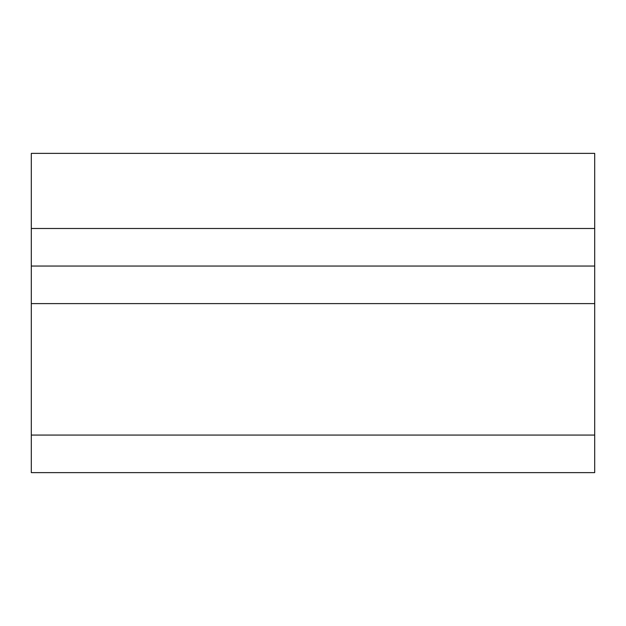 <?xml version="1.0" encoding="UTF-8"?>
<svg xmlns="http://www.w3.org/2000/svg" width="626" height="626" viewBox="0 0 626 626"><rect width="100%" height="100%" fill="white"/><g stroke="black" fill="none" stroke-linecap="round" stroke-linejoin="round"><path stroke-width="0.94" d="M594.7 266.05L594.7 472.63L31.3 472.63L31.3 153.37L594.7 153.37L594.7 266.05L31.3 266.05M594.7 228.49L31.3 228.49M594.7 303.61L31.3 303.61M594.7 435.07L31.3 435.07"/></g></svg>
